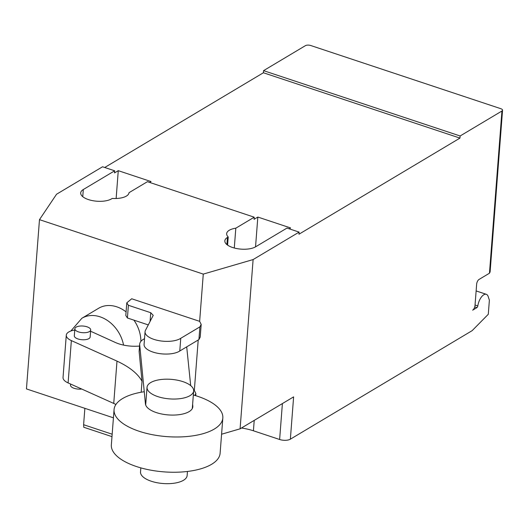 <?xml version="1.0" encoding="UTF-8"?>
<svg xmlns="http://www.w3.org/2000/svg" width="529" height="529" viewBox="0 0 529 529"><rect width="100%" height="100%" fill="white"/><g stroke="black" fill="none" stroke-linecap="round" stroke-linejoin="round"><path stroke-width="0.79" d="M187.451 471.465L187.14 475.538A23.375 9.806 -175.6 0 1 183.49 480.279A23.375 9.806 -175.6 0 1 156.934 482.699A23.375 9.806 -175.6 0 1 140.522 471.954L140.84 467.881M189.997 395.652A23.375 9.806 4.4 0 0 193.654 390.911A23.375 9.806 4.4 0 0 177.241 380.166A23.375 9.806 4.4 0 0 150.686 382.586A23.375 9.806 4.4 0 0 147.036 387.321A23.375 9.806 4.4 0 0 163.448 398.066A23.375 9.806 4.4 0 0 189.997 395.652M150.752 312.718L128.395 305.286L126.788 302.826L131.708 298.773L199.645 321.348L201.192 324.403L200.213 337.099L198.924 339.572L179.781 350.998A19.183 8.047 4.4 0 1 157.959 353.339A19.183 8.047 4.4 0 1 144.08 344.439L145.058 331.749A19.183 8.047 -175.6 0 1 145.462 330.367L153.225 315.357L150.752 312.718L150.084 321.434M126.788 302.826L125.809 315.515L127.416 317.982L148.285 324.918M128.395 305.286L127.416 317.982M201.192 324.403L199.896 326.876L180.759 338.302L179.781 350.998M180.759 338.302A19.183 8.047 -175.6 0 1 158.931 340.643A19.183 8.047 -175.6 0 1 145.058 331.749M199.896 326.876L198.924 339.572M193.647 390.237L194.322 390.462L195.869 393.516L195.704 395.679M195.869 393.516L194.877 395.428M222.828 417.983L220.117 453.247A54.547 22.879 -175.6 0 1 211.593 464.303A54.547 22.879 -175.6 0 1 149.641 469.95A54.547 22.879 -175.6 0 1 111.348 444.876L114.059 409.618A54.547 22.879 4.4 0 0 152.359 434.686A54.547 22.879 4.4 0 0 214.311 429.045A54.547 22.879 4.4 0 0 222.828 417.983A54.547 22.879 4.4 0 0 193.336 394.984M144.252 391.724A54.547 22.879 4.4 0 0 122.583 398.555A54.547 22.879 4.4 0 0 114.059 409.618M70.608 384.041L70.516 385.165A7.935 3.333 4.4 0 0 74.172 388.319A7.935 3.333 4.4 0 0 81.697 389.027M74.86 328.747L74.318 335.803A7.935 3.333 4.4 0 0 77.968 338.95A7.935 3.333 4.4 0 0 88.905 338.626A7.935 3.333 4.4 0 0 90.148 337.019L90.69 329.964A7.935 3.333 -175.6 0 1 86.465 332.543A7.935 3.333 -175.6 0 1 78.517 331.901A7.935 3.333 -175.6 0 1 74.86 328.747A7.935 3.333 -175.6 0 1 76.097 327.14A7.935 3.333 -175.6 0 1 87.034 326.816A7.935 3.333 -175.6 0 1 90.69 329.964M90.585 331.352A15.791 6.626 -175.6 0 1 92.793 332.219L115.216 342.415A23.382 9.806 4.4 0 0 139.544 346.039M192.622 404.268L192.814 406.1A23.765 9.965 -175.6 0 1 192.814 406.808A23.765 9.965 -175.6 0 1 169.194 414.981A23.765 9.965 -175.6 0 1 145.435 403.865L139.696 344.776A23.587 9.892 -175.6 0 1 139.696 344.101L139.147 351.157A23.587 9.892 4.4 0 0 139.153 351.825L142.023 381.369A87.794 36.825 4.4 0 0 116.995 361.115L71.355 340.597A15.791 6.626 -175.6 0 1 66.284 335.181L63.03 377.494A15.791 6.626 4.4 0 0 68.102 382.917L113.735 403.429A87.794 36.825 -175.6 0 1 115.924 404.48M66.284 335.181A15.791 6.626 -175.6 0 1 74.761 330.043M116.995 361.115L113.735 403.429M142.023 381.369L141.183 392.227M186.711 346.865A23.587 9.892 -175.6 0 1 186.737 347.203L190.698 385.608M139.696 344.101A23.587 9.892 -175.6 0 1 144.523 338.705M140.893 341.357A31.165 24.327 -120.8 0 0 133.91 320.138M126.087 311.879A31.165 24.327 -120.8 0 0 98.612 308.275L81.883 318.266A31.165 24.327 -120.8 0 0 81.863 318.273L70.846 331.009M501.942 111.011L460.124 135.979L459.959 138.095L263.396 72.757L263.554 70.648L305.378 45.679A3.895 1.633 -175.6 0 1 310.748 45.52L500.758 108.67A3.895 1.633 -175.6 0 1 502.55 110.217A3.895 1.633 -175.6 0 1 501.942 111.011L489.457 273.215L479.003 279.457A3.895 1.805 108.4 0 0 476.642 284.232L475.016 305.392A3.895 1.805 -71.6 0 1 472.655 310.166L476.894 307.633A1.561 0.721 108.4 0 0 477.813 305.914A10.13 4.695 -71.6 0 1 483.81 294.752A10.13 4.695 -71.6 0 1 486.303 294.309A10.13 4.695 -71.6 0 1 488.174 296.538L489.378 300.174L488.293 314.279L472.146 330.651L290.361 439.182A7.79 3.267 4.4 0 1 279.629 439.5L253.417 430.791A35.066 14.706 -175.6 0 0 241.469 428.007M111.983 436.637L83.774 427.26L83.608 424.714L112.168 434.21M84.865 408.328L83.608 424.714M489.457 273.215L490.105 271.932L502.55 110.217M221.578 434.223L240.087 428.827L293.621 396.869L290.361 439.182M227.596 245.119L228.224 236.979A16.749 7.029 -175.6 0 1 226.65 233.659A16.749 7.029 -175.6 0 1 235.815 228.184L254.231 217.188L147.432 181.692L129.016 192.688A16.749 7.029 -175.6 0 1 112.247 198.435L111.48 198.891A16.749 7.029 -175.6 0 1 92.456 200.623A16.749 7.029 -175.6 0 1 80.692 192.926A16.749 7.029 -175.6 0 1 83.311 189.527L114.674 170.801L102.553 166.774L56.55 194.236L39.477 219.654L26.45 388.914L113.431 417.824M114.674 170.801L114.509 172.917L118.271 170.669L151.036 181.559L149.608 182.412M254.231 217.188L254.072 219.304L257.835 217.055L290.593 227.946L289.165 228.799M459.959 138.095L298.951 234.221L299.116 232.105L253.113 259.567L203.275 274.101L39.477 219.654M104.722 167.495L263.396 72.757M234.287 248.002L235.815 228.184M255.54 246.851L257.835 217.055M240.087 428.827L253.113 259.567M299.116 232.105L286.996 228.072L255.626 246.798A16.749 7.029 -175.6 0 1 236.602 248.537A16.749 7.029 -175.6 0 1 224.838 240.834A16.749 7.029 -175.6 0 1 227.457 237.435L228.224 236.979M116.135 198.494L118.271 170.669M263.554 70.648L460.124 135.979M194.322 390.462L198.21 340.002M199.645 321.348L203.275 274.101M71.355 340.597L68.102 382.917M139.696 344.776L139.153 351.825M123.555 345.1A31.165 24.327 -120.8 0 0 100.027 316.811A31.165 24.327 -120.8 0 0 81.883 318.266M477.813 305.914L475.049 304.995M474.731 306.913L476.894 307.633M282.393 403.567L279.629 439.5M254.218 420.39L253.417 430.791M82.755 196.682L83.311 189.527M226.901 244.59L227.457 237.435M193.654 390.911L192.292 408.567M147.036 387.321L145.68 404.983M486.303 294.309L476.126 290.93"/></g></svg>
